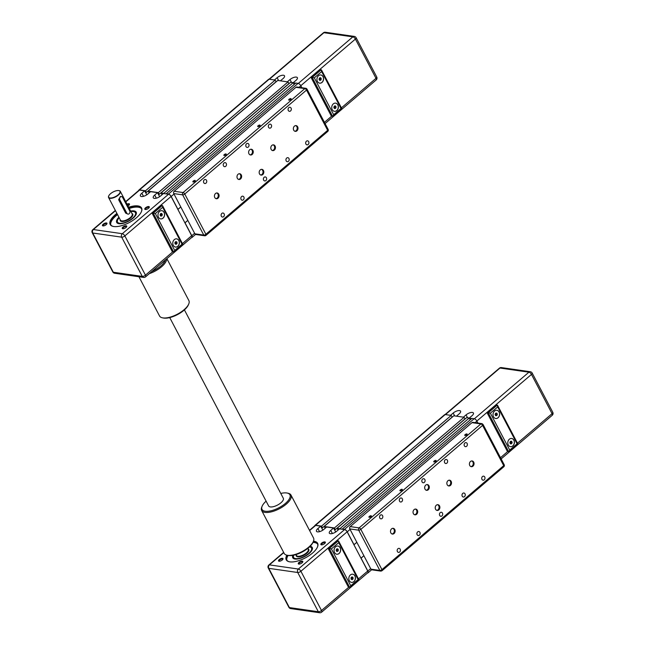 <?xml version="1.0" encoding="UTF-8"?>
<svg xmlns="http://www.w3.org/2000/svg" width="645" height="645" viewBox="0 0 645 645"><rect width="100%" height="100%" fill="white"/><g stroke="black" fill="none" stroke-linecap="round" stroke-linejoin="round"><path stroke-width="0.97" d="M301.868 87.728L300.852 85.785A2.693 1.201 -130.5 0 0 298.095 83.374L295.845 83.052L166.192 193.75L168.442 194.072A2.693 1.201 -130.5 0 1 171.191 196.483L177.972 209.391L180.794 206.989L177.851 209.375L184.889 222.791L187.832 220.397L185.018 222.807L191.791 235.715L194.613 233.313M115.471 210.673L93.364 229.547A2.483 1.983 98.2 0 0 92.727 233.006L121.671 237.158L142.271 276.391A2.483 1.983 -81.8 0 0 143.609 277.414A2.483 2.483 0 0 0 145.577 276.842L191.799 237.376A2.483 1.113 49.5 0 0 191.67 235.699L171.07 196.467A2.483 1.113 49.5 0 0 168.53 194.242L163.459 193.508L160.645 195.919A4.975 2.016 152.3 0 1 153.268 197.797A4.975 2.016 152.3 0 1 154.703 195.064L157.525 192.653L150.599 191.662L147.778 194.064A4.975 2.016 152.3 0 1 140.408 195.951A4.975 2.016 152.3 0 1 141.844 193.218L144.657 190.807L146.77 194.822L145.456 192.315L146.391 192.452L276.052 81.754L275.165 80.077L269.159 79.214A2.693 1.201 -130.5 0 0 268.554 79.351L138.901 190.041A2.693 1.201 -130.5 0 0 138.683 190.501M157.525 192.653L159.629 196.669L158.315 194.169L159.259 194.298L288.912 83.6L288.033 81.931L277.737 80.448L148.084 191.146L149.197 192.855M294.144 84.503L293.177 82.665L290.605 82.294L160.952 192.992L162.064 194.701M191.444 237.674A2.693 1.201 -130.5 0 0 191.936 237.529A2.693 1.201 -130.5 0 0 191.791 235.715M163.612 193.532L293.177 82.665M163.524 193.363L160.952 192.992M159.259 194.298L158.372 192.621L288.033 81.931M158.372 192.621L148.084 191.146M146.391 192.452L145.512 190.775L275.165 80.077M145.512 190.775L139.505 189.912A2.693 1.201 -130.5 0 0 138.901 190.041M308.165 144.488A2.04 1.629 -81.8 0 1 307.012 144.859A2.04 1.629 -81.8 0 1 305.69 143.351A2.04 1.629 -81.8 0 1 306.431 141.191A2.04 1.629 -81.8 0 1 307.584 140.828A2.04 1.629 -81.8 0 1 308.899 142.327A2.04 1.629 -81.8 0 1 308.165 144.488M288.436 161.339A2.04 1.629 -81.8 0 1 287.275 161.702A2.04 1.629 -81.8 0 1 285.961 160.194A2.04 1.629 -81.8 0 1 286.703 158.041A2.04 1.629 -81.8 0 1 287.855 157.67A2.04 1.629 -81.8 0 1 289.17 159.178A2.04 1.629 -81.8 0 1 288.436 161.339M290.556 110.956A2.04 1.629 -81.8 0 1 289.403 111.327A2.04 1.629 -81.8 0 1 288.089 109.819A2.04 1.629 -81.8 0 1 288.823 107.659A2.04 1.629 -81.8 0 1 289.984 107.288A2.04 1.629 -81.8 0 1 291.298 108.795A2.04 1.629 -81.8 0 1 290.556 110.956M270.827 127.799A2.04 1.629 -81.8 0 1 269.675 128.17A2.04 1.629 -81.8 0 1 268.36 126.662A2.04 1.629 -81.8 0 1 269.094 124.501A2.04 1.629 -81.8 0 1 270.255 124.138A2.04 1.629 -81.8 0 1 271.569 125.646A2.04 1.629 -81.8 0 1 270.827 127.799M243.334 199.837A2.04 1.629 -81.8 0 1 242.181 200.208A2.04 1.629 -81.8 0 1 240.867 198.7A2.04 1.629 -81.8 0 1 241.601 196.54A2.04 1.629 -81.8 0 1 242.762 196.177A2.04 1.629 -81.8 0 1 244.076 197.676A2.04 1.629 -81.8 0 1 243.334 199.837M223.605 216.688A2.04 1.629 -81.8 0 1 222.452 217.051A2.04 1.629 -81.8 0 1 221.138 215.543A2.04 1.629 -81.8 0 1 221.872 213.382A2.04 1.629 -81.8 0 1 223.033 213.019A2.04 1.629 -81.8 0 1 224.347 214.527A2.04 1.629 -81.8 0 1 223.605 216.688M225.734 166.305A2.04 1.629 -81.8 0 1 224.573 166.676A2.04 1.629 -81.8 0 1 223.259 165.168A2.04 1.629 -81.8 0 1 224 163.008A2.04 1.629 -81.8 0 1 225.153 162.637A2.04 1.629 -81.8 0 1 226.468 164.144A2.04 1.629 -81.8 0 1 225.734 166.305M205.997 183.148A2.04 1.629 -81.8 0 1 204.844 183.519A2.04 1.629 -81.8 0 1 203.53 182.011A2.04 1.629 -81.8 0 1 204.272 179.85A2.04 1.629 -81.8 0 1 205.424 179.487A2.04 1.629 -81.8 0 1 206.739 180.987A2.04 1.629 -81.8 0 1 205.997 183.148M271.892 145.383A2.903 2.314 -81.8 0 1 273.536 144.859A2.903 2.314 -81.8 0 1 275.415 147.004A2.903 2.314 -81.8 0 1 274.359 150.083A2.903 2.314 -81.8 0 1 272.714 150.599A2.903 2.314 -81.8 0 1 270.844 148.463A2.903 2.314 -81.8 0 1 271.892 145.383M272.327 150.503A2.903 2.314 98.2 0 0 273.569 149.963A2.903 2.314 98.2 0 0 274.649 147.141A2.903 2.314 98.2 0 0 273.141 144.851M294.442 126.13A2.903 2.314 -81.8 0 1 296.087 125.614A2.903 2.314 -81.8 0 1 297.958 127.75A2.903 2.314 -81.8 0 1 296.91 130.83A2.903 2.314 -81.8 0 1 295.265 131.354A2.903 2.314 -81.8 0 1 293.394 129.21A2.903 2.314 -81.8 0 1 294.442 126.13M294.878 131.249A2.903 2.314 98.2 0 0 296.119 130.717A2.903 2.314 98.2 0 0 297.2 127.887A2.903 2.314 98.2 0 0 295.684 125.598M249.704 149.761A2.903 2.314 -81.8 0 1 251.348 149.237A2.903 2.314 -81.8 0 1 253.219 151.381A2.903 2.314 -81.8 0 1 252.163 154.461A2.903 2.314 -81.8 0 1 250.518 154.977A2.903 2.314 -81.8 0 1 248.647 152.841A2.903 2.314 -81.8 0 1 249.704 149.761M250.131 154.881A2.903 2.314 98.2 0 0 251.373 154.349A2.903 2.314 98.2 0 0 252.453 151.519A2.903 2.314 98.2 0 0 250.945 149.229M215.527 193.516A2.903 2.314 -81.8 0 1 217.172 192.992A2.903 2.314 -81.8 0 1 219.042 195.137A2.903 2.314 -81.8 0 1 217.986 198.209A2.903 2.314 -81.8 0 1 216.341 198.733A2.903 2.314 -81.8 0 1 214.471 196.588A2.903 2.314 -81.8 0 1 215.527 193.516M215.954 198.636A2.903 2.314 98.2 0 0 217.196 198.096A2.903 2.314 98.2 0 0 218.276 195.266A2.903 2.314 98.2 0 0 216.768 192.976M238.069 174.263A2.903 2.314 -81.8 0 1 239.714 173.739A2.903 2.314 -81.8 0 1 241.593 175.883A2.903 2.314 -81.8 0 1 240.537 178.955A2.903 2.314 -81.8 0 1 238.892 179.479A2.903 2.314 -81.8 0 1 237.021 177.335A2.903 2.314 -81.8 0 1 238.069 174.263M238.505 179.383A2.903 2.314 98.2 0 0 239.747 178.842A2.903 2.314 98.2 0 0 240.827 176.012A2.903 2.314 98.2 0 0 239.311 173.723M260.266 169.885A2.903 2.314 -81.8 0 1 261.91 169.361A2.903 2.314 -81.8 0 1 263.781 171.506A2.903 2.314 -81.8 0 1 262.733 174.577A2.903 2.314 -81.8 0 1 261.088 175.101A2.903 2.314 -81.8 0 1 259.209 172.957A2.903 2.314 -81.8 0 1 260.266 169.885M260.693 175.005A2.903 2.314 98.2 0 0 261.943 174.464A2.903 2.314 98.2 0 0 263.023 171.635A2.903 2.314 98.2 0 0 261.507 169.345M290.806 98.596A1.346 0.54 152.3 0 1 291.089 98.75A1.346 0.54 152.3 0 1 290.444 99.685A1.346 0.54 152.3 0 1 288.984 100.152A1.346 0.54 152.3 0 1 288.71 99.999A1.346 0.54 152.3 0 1 289.347 99.064A1.346 0.54 152.3 0 1 290.806 98.596M259.806 125.066A1.346 0.54 152.3 0 1 260.08 125.219A1.346 0.54 152.3 0 1 259.435 126.154A1.346 0.54 152.3 0 1 257.976 126.622A1.346 0.54 152.3 0 1 257.702 126.468A1.346 0.54 152.3 0 1 258.347 125.533A1.346 0.54 152.3 0 1 259.806 125.066M225.984 153.945A1.346 0.54 152.3 0 1 226.258 154.099A1.346 0.54 152.3 0 1 225.613 155.034A1.346 0.54 152.3 0 1 224.154 155.501A1.346 0.54 152.3 0 1 223.88 155.348A1.346 0.54 152.3 0 1 224.525 154.413A1.346 0.54 152.3 0 1 225.984 153.945M194.975 180.415A1.346 0.54 152.3 0 1 195.25 180.568A1.346 0.54 152.3 0 1 194.613 181.503A1.346 0.54 152.3 0 1 193.153 181.971A1.346 0.54 152.3 0 1 192.871 181.817A1.346 0.54 152.3 0 1 193.516 180.882A1.346 0.54 152.3 0 1 194.975 180.415M248.277 147.052A2.04 1.629 -81.8 0 1 247.124 147.423A2.04 1.629 -81.8 0 1 245.81 145.915A2.04 1.629 -81.8 0 1 246.551 143.754A2.04 1.629 -81.8 0 1 247.704 143.392A2.04 1.629 -81.8 0 1 249.018 144.891A2.04 1.629 -81.8 0 1 248.277 147.052M265.885 180.584A2.04 1.629 -81.8 0 1 264.732 180.955A2.04 1.629 -81.8 0 1 263.418 179.447A2.04 1.629 -81.8 0 1 264.152 177.286A2.04 1.629 -81.8 0 1 265.305 176.923A2.04 1.629 -81.8 0 1 266.627 178.431A2.04 1.629 -81.8 0 1 265.885 180.584M194.879 233.812L173.747 193.573L182.656 194.855A1.661 1.322 -81.8 0 1 183.075 192.549A1.661 0.742 49.5 0 1 184.768 194.032A1.661 0.669 152.3 0 1 182.656 194.855L203.78 235.094A1.661 0.669 -27.7 0 0 205.9 234.272A1.661 0.742 49.5 0 1 205.981 235.393A1.661 1.661 0 0 1 204.675 235.772A1.661 1.322 -81.8 0 1 203.78 235.094L194.879 233.812A1.661 1.322 98.2 0 0 195.766 234.49L204.675 235.772A1.661 1.322 -81.8 0 0 205.61 235.473M174.174 191.267L295.934 87.309L304.843 88.591A1.661 1.322 -81.8 0 1 305.778 88.292A1.661 1.661 0 0 1 307.012 89.155A1.661 0.669 152.3 0 1 306.536 90.074A1.661 0.742 -130.5 0 0 304.843 88.591L183.075 192.549L174.174 191.267A1.661 1.322 98.2 0 0 173.747 193.573M305.778 88.292L296.877 87.011A1.661 1.322 98.2 0 0 295.934 87.309M318.509 75.715A4.144 3.306 -81.8 0 1 320.855 74.973A4.144 3.306 -81.8 0 1 323.532 78.029A4.144 3.306 -81.8 0 1 322.024 82.423A4.144 3.306 -81.8 0 1 319.678 83.173A4.144 3.306 -81.8 0 1 317.001 80.109A4.144 3.306 -81.8 0 1 318.509 75.715M319.63 83.165A4.144 3.306 98.2 0 0 321.928 82.407A4.144 3.306 98.2 0 0 323.435 78.045A4.144 3.306 98.2 0 0 320.807 74.965M333.296 103.885A4.144 3.306 -81.8 0 1 335.642 103.136A4.144 3.306 -81.8 0 1 338.319 106.199A4.144 3.306 -81.8 0 1 336.819 110.593A4.144 3.306 -81.8 0 1 334.465 111.343A4.144 3.306 -81.8 0 1 331.788 108.279A4.144 3.306 -81.8 0 1 333.296 103.885M334.416 111.335A4.144 3.306 98.2 0 0 336.714 110.577A4.144 3.306 98.2 0 0 338.222 106.215A4.144 3.306 98.2 0 0 335.594 103.127M287.331 81.826L290 79.553A4.975 2.016 152.3 0 1 297.369 77.666A4.975 2.016 152.3 0 1 295.934 80.407L293.209 82.729M274.472 79.98L277.132 77.706A4.975 2.016 152.3 0 1 284.501 75.82A4.975 2.016 152.3 0 1 283.074 78.561L280.406 80.835M295.692 83.181L293.265 82.834M336.11 107.086L335.569 108.384L334.416 108.529L333.804 107.368L334.344 106.062L335.497 105.925L336.11 107.086L334.973 106.917L334.505 106.046M334.263 108.239L334.973 106.917M335.569 108.384L334.433 108.223M319.477 80.077L320.178 78.755L319.718 77.876M320.775 80.214L319.63 80.359L319.017 79.198L319.557 77.892L320.71 77.755L321.315 78.916L320.775 80.214L319.638 80.053M321.315 78.916L320.178 78.755M333.683 114.729L314.317 77.835L321.645 71.579L341.012 108.473L333.683 114.729L332.989 116.205L331.385 116.173L310.963 77.271L319.985 69.571L321.218 69.749L312.196 77.448L332.618 116.35M341.012 108.473L341.826 108.666L332.989 116.205M314.317 77.835L310.963 77.271M321.645 71.579L321.218 69.749M113.472 226.468A17.399 7.047 152.3 0 1 110.609 224.581A17.399 7.047 152.3 0 1 117.116 213.801M128.855 207.642A17.399 7.047 152.3 0 1 137.853 206.384A17.399 7.047 152.3 0 1 141.424 208.408A17.399 7.047 152.3 0 1 141.352 211.834M141.602 208.827A17.399 7.047 -27.7 0 0 138.28 207.19A17.399 7.047 -27.7 0 0 129.274 208.448M117.543 214.608A17.399 7.047 -27.7 0 0 110.851 224.968M116.906 213.406A17.729 7.184 -27.7 0 0 113.278 226.435A17.729 7.184 -27.7 0 0 113.81 226.524A17.729 7.184 -27.7 0 0 129.621 222.372A17.729 7.184 -27.7 0 0 141.424 211.657A17.729 7.184 -27.7 0 0 137.941 205.924A17.729 7.184 -27.7 0 0 128.645 207.247M130.814 211.375A10.771 4.362 152.3 0 1 133.87 211.238A10.771 4.362 152.3 0 1 136.079 212.495A10.771 4.362 152.3 0 1 136.047 214.592M118.914 217.22A11.021 4.467 -27.7 0 0 118.616 223.638A11.021 4.467 -27.7 0 0 118.938 223.702A11.021 4.467 -27.7 0 0 128.766 221.114A11.021 4.467 -27.7 0 0 136.103 214.454A11.021 4.467 -27.7 0 0 133.934 210.899A11.021 4.467 -27.7 0 0 130.645 211.06M159.541 211.439A4.144 3.306 -81.8 0 1 161.887 210.697A4.144 3.306 -81.8 0 1 164.564 213.753A4.144 3.306 -81.8 0 1 163.056 218.147A4.144 3.306 -81.8 0 1 160.71 218.897A4.144 3.306 -81.8 0 1 158.033 215.833A4.144 3.306 -81.8 0 1 159.541 211.439M161.839 210.689A4.144 3.306 -81.8 0 1 164.467 213.769A4.144 3.306 -81.8 0 1 162.959 218.131A4.144 3.306 -81.8 0 1 161.331 218.889A4.144 3.306 -81.8 0 1 160.661 218.889M177.851 246.317A4.144 3.306 -81.8 0 1 175.496 247.067A4.144 3.306 -81.8 0 1 172.828 244.004A4.144 3.306 -81.8 0 1 174.327 239.609A4.144 3.306 -81.8 0 1 176.674 238.86A4.144 3.306 -81.8 0 1 179.35 241.923A4.144 3.306 -81.8 0 1 177.851 246.317M176.625 238.852A4.144 3.306 -81.8 0 1 179.254 241.939A4.144 3.306 -81.8 0 1 177.746 246.301A4.144 3.306 -81.8 0 1 175.448 247.059M118.753 223.67A10.771 4.362 152.3 0 1 117.003 222.509A10.771 4.362 152.3 0 1 119.075 217.534M117.567 220.13A10.36 4.192 -27.7 0 0 117.511 220.267A10.36 4.192 -27.7 0 0 117.43 222.412A10.36 4.192 -27.7 0 0 118.14 223.146A10.36 4.192 -27.7 0 0 122.284 223.525M133.926 217.413A10.36 4.192 -27.7 0 0 135.764 212.786A10.36 4.192 -27.7 0 0 135.055 212.052A10.36 4.192 -27.7 0 0 133.95 211.633A10.36 4.192 -27.7 0 0 133.805 211.608M130.919 211.576A10.11 4.096 152.3 0 1 133.668 211.576A10.11 4.096 152.3 0 1 134.749 211.979A10.11 4.096 152.3 0 1 130.435 219.824A10.11 4.096 152.3 0 1 118.237 222.815A10.11 4.096 152.3 0 1 117.624 220.001A10.11 4.096 152.3 0 1 119.188 217.744M108.699 196.032A6.627 2.685 -27.7 0 0 108.634 196.169A6.627 2.685 -27.7 0 0 108.578 197.539A6.627 2.685 -27.7 0 0 109.94 198.313A6.627 2.685 -27.7 0 0 117.14 195.983A6.627 2.685 -27.7 0 0 120.317 191.38A6.627 2.685 -27.7 0 0 119.156 190.646A6.627 2.685 -27.7 0 0 119.011 190.622M110.005 197.967A6.377 2.588 152.3 0 1 108.747 195.903A6.377 2.588 152.3 0 1 112.996 192.049A6.377 2.588 152.3 0 1 118.68 190.557A6.377 2.588 152.3 0 1 118.874 190.589A6.377 2.588 152.3 0 1 118.043 194.903A6.377 2.588 152.3 0 1 110.005 197.967M145.585 209.504A2.04 0.822 152.3 0 1 145.448 209.367A2.04 0.822 152.3 0 1 146.431 207.956A2.04 0.822 152.3 0 1 148.64 207.239A2.04 0.822 152.3 0 1 149.06 207.472A2.04 0.822 152.3 0 1 149.1 207.658M148.769 206.545A2.532 1.024 -27.7 0 0 145.577 207.763A2.532 1.024 -27.7 0 0 145.246 209.48A2.532 1.024 -27.7 0 0 145.319 209.488A2.532 1.024 -27.7 0 0 147.576 208.899A2.532 1.024 -27.7 0 0 149.269 207.368A2.532 1.024 -27.7 0 0 148.769 206.545M123.034 228.757A2.04 0.822 152.3 0 1 122.905 228.62A2.04 0.822 152.3 0 1 123.88 227.209A2.04 0.822 152.3 0 1 126.089 226.492A2.04 0.822 152.3 0 1 126.509 226.726A2.04 0.822 152.3 0 1 126.549 226.911M126.218 225.798A2.532 1.024 -27.7 0 0 123.026 227.016A2.532 1.024 -27.7 0 0 122.695 228.733A2.532 1.024 -27.7 0 0 122.768 228.741A2.532 1.024 -27.7 0 0 125.033 228.153A2.532 1.024 -27.7 0 0 126.718 226.621A2.532 1.024 -27.7 0 0 126.218 225.798M103.24 225.919A2.04 0.822 152.3 0 1 103.111 225.774A2.04 0.822 152.3 0 1 104.087 224.363A2.04 0.822 152.3 0 1 106.304 223.646A2.04 0.822 152.3 0 1 106.723 223.888A2.04 0.822 152.3 0 1 106.764 224.073M106.433 222.952A2.532 1.024 -27.7 0 0 103.24 224.17A2.532 1.024 -27.7 0 0 102.91 225.887A2.532 1.024 -27.7 0 0 102.982 225.903A2.532 1.024 -27.7 0 0 105.24 225.307A2.532 1.024 -27.7 0 0 106.933 223.775A2.532 1.024 -27.7 0 0 106.433 222.952M127.323 204.731A2.04 0.822 152.3 0 1 128.855 204.392A2.04 0.822 152.3 0 1 129.266 204.634A2.04 0.822 152.3 0 1 129.306 204.82M127.968 205.957A2.532 1.024 -27.7 0 0 129.476 204.521A2.532 1.024 -27.7 0 0 128.976 203.707A2.532 1.024 -27.7 0 0 127.017 204.151M127.976 214.124L125.67 213.108L118.632 199.692L120.446 196.451L121.518 196.612A2.072 1.653 -81.8 0 1 122.639 197.459L129.677 210.867A2.072 1.653 -81.8 0 1 129.645 213.116A2.072 1.653 -81.8 0 1 127.976 214.124A2.072 1.653 -81.8 0 1 126.863 213.277L119.817 199.861A2.072 1.653 -81.8 0 1 119.849 197.612A2.072 1.653 -81.8 0 1 121.518 196.612M125.686 201.603L139.03 190.202A2.483 1.113 49.5 0 1 139.594 190.082L144.657 190.807M174.948 242.415L175.9 241.536L176.94 242.069L177.028 243.479L176.077 244.366L175.037 243.834L174.948 242.415M175.23 243.931L175.892 243.318L175.609 241.802M177.028 243.479L175.892 243.318M176.94 242.069L175.803 241.899M182.043 244.197L182.858 244.391L162.572 205.747L162.677 207.303L182.043 244.197L174.714 250.453L155.348 213.56L151.994 212.995L161.016 205.295L162.572 205.747M151.994 212.995L172.417 251.897L174.021 251.929L174.714 250.453M160.049 214.93L160.581 213.624L161.734 213.471L162.347 214.632L161.814 215.938L160.661 216.083L160.049 214.93M160.508 215.793L161.21 214.471L160.75 213.6M162.347 214.632L161.21 214.471M161.814 215.938L160.678 215.777M477.929 423.064L476.905 421.121A2.693 1.201 -130.5 0 0 474.156 418.71L471.906 418.387L342.245 529.085L344.503 529.408A2.693 1.201 -130.5 0 1 347.252 531.819L354.032 544.727L356.846 542.324L353.903 544.711L360.95 558.127L363.893 555.74L361.071 558.143L367.852 571.051L370.665 568.648M283.776 552.628L269.425 564.883A2.483 1.983 98.2 0 0 268.788 568.342L297.732 572.502L318.324 611.734A2.483 1.983 -81.8 0 0 319.662 612.75A2.483 2.483 0 0 0 321.629 612.178L367.86 572.712A2.483 1.113 49.5 0 0 367.731 571.035L347.131 531.803A2.483 1.113 49.5 0 0 344.591 529.577L339.52 528.852L336.698 531.254A4.975 2.016 152.3 0 1 329.329 533.141A4.975 2.016 152.3 0 1 330.764 530.4L333.578 527.997L326.652 526.997L323.838 529.408A4.975 2.016 152.3 0 1 316.469 531.295A4.975 2.016 152.3 0 1 317.896 528.553L320.718 526.151L322.822 530.166L321.508 527.658L322.452 527.795L452.105 417.097L451.226 415.42L445.211 414.558A2.693 1.201 -130.5 0 0 444.607 414.687L314.954 525.385A2.693 1.201 -130.5 0 0 314.736 525.844M333.578 527.997L335.69 532.012L334.376 529.505L335.311 529.642L464.964 418.944L464.086 417.267L453.798 415.791L324.145 526.481L325.257 528.199M470.197 419.847L469.229 418.008L466.657 417.637L337.004 528.336L338.117 530.045M367.505 573.018A2.693 1.201 -130.5 0 0 367.989 572.873A2.693 1.201 -130.5 0 0 367.852 571.051M339.665 528.868L469.229 418.008M339.576 528.698L337.004 528.336M335.311 529.642L334.433 527.965L464.086 417.267M334.433 527.965L324.145 526.481M322.452 527.795L321.573 526.118L451.226 415.42M321.573 526.118L315.558 525.256A2.693 1.201 -130.5 0 0 314.954 525.385M484.218 479.832A2.04 1.629 -81.8 0 1 483.065 480.194A2.04 1.629 -81.8 0 1 481.75 478.687A2.04 1.629 -81.8 0 1 482.492 476.534A2.04 1.629 -81.8 0 1 483.645 476.163A2.04 1.629 -81.8 0 1 484.959 477.671A2.04 1.629 -81.8 0 1 484.218 479.832M464.489 496.674A2.04 1.629 -81.8 0 1 463.336 497.045A2.04 1.629 -81.8 0 1 462.022 495.537A2.04 1.629 -81.8 0 1 462.755 493.377A2.04 1.629 -81.8 0 1 463.916 493.006A2.04 1.629 -81.8 0 1 465.23 494.513A2.04 1.629 -81.8 0 1 464.489 496.674M466.617 446.292A2.04 1.629 -81.8 0 1 465.456 446.663A2.04 1.629 -81.8 0 1 464.142 445.155A2.04 1.629 -81.8 0 1 464.884 442.994A2.04 1.629 -81.8 0 1 466.037 442.631A2.04 1.629 -81.8 0 1 467.351 444.139A2.04 1.629 -81.8 0 1 466.617 446.292M446.888 463.142A2.04 1.629 -81.8 0 1 445.727 463.505A2.04 1.629 -81.8 0 1 444.413 462.005A2.04 1.629 -81.8 0 1 445.155 459.845A2.04 1.629 -81.8 0 1 446.308 459.474A2.04 1.629 -81.8 0 1 447.622 460.981A2.04 1.629 -81.8 0 1 446.888 463.142M419.395 535.181A2.04 1.629 -81.8 0 1 418.234 535.543A2.04 1.629 -81.8 0 1 416.92 534.036A2.04 1.629 -81.8 0 1 417.662 531.883A2.04 1.629 -81.8 0 1 418.815 531.512A2.04 1.629 -81.8 0 1 420.129 533.02A2.04 1.629 -81.8 0 1 419.395 535.181M399.666 552.023A2.04 1.629 -81.8 0 1 398.505 552.394A2.04 1.629 -81.8 0 1 397.191 550.886A2.04 1.629 -81.8 0 1 397.933 548.726A2.04 1.629 -81.8 0 1 399.086 548.355A2.04 1.629 -81.8 0 1 400.4 549.863A2.04 1.629 -81.8 0 1 399.666 552.023M401.787 501.641A2.04 1.629 -81.8 0 1 400.634 502.012A2.04 1.629 -81.8 0 1 399.32 500.504A2.04 1.629 -81.8 0 1 400.053 498.343A2.04 1.629 -81.8 0 1 401.214 497.98A2.04 1.629 -81.8 0 1 402.528 499.488A2.04 1.629 -81.8 0 1 401.787 501.641M382.058 518.491A2.04 1.629 -81.8 0 1 380.905 518.854A2.04 1.629 -81.8 0 1 379.591 517.346A2.04 1.629 -81.8 0 1 380.324 515.194A2.04 1.629 -81.8 0 1 381.477 514.823A2.04 1.629 -81.8 0 1 382.799 516.331A2.04 1.629 -81.8 0 1 382.058 518.491M447.953 480.727A2.903 2.314 -81.8 0 1 449.597 480.203A2.903 2.314 -81.8 0 1 451.468 482.347A2.903 2.314 -81.8 0 1 450.42 485.419A2.903 2.314 -81.8 0 1 448.775 485.943A2.903 2.314 -81.8 0 1 446.896 483.798A2.903 2.314 -81.8 0 1 447.953 480.727M448.38 485.838A2.903 2.314 98.2 0 0 449.621 485.306A2.903 2.314 98.2 0 0 450.71 482.476A2.903 2.314 98.2 0 0 449.194 480.186M470.503 461.473A2.903 2.314 -81.8 0 1 472.148 460.949A2.903 2.314 -81.8 0 1 474.019 463.094A2.903 2.314 -81.8 0 1 472.962 466.166A2.903 2.314 -81.8 0 1 471.318 466.69A2.903 2.314 -81.8 0 1 469.447 464.545A2.903 2.314 -81.8 0 1 470.503 461.473M470.931 466.593A2.903 2.314 98.2 0 0 472.172 466.053A2.903 2.314 98.2 0 0 473.253 463.223A2.903 2.314 98.2 0 0 471.745 460.933M425.756 485.104A2.903 2.314 -81.8 0 1 427.401 484.58A2.903 2.314 -81.8 0 1 429.272 486.725A2.903 2.314 -81.8 0 1 428.224 489.797A2.903 2.314 -81.8 0 1 426.579 490.321A2.903 2.314 -81.8 0 1 424.708 488.176A2.903 2.314 -81.8 0 1 425.756 485.104M426.192 490.224A2.903 2.314 98.2 0 0 427.433 489.684A2.903 2.314 98.2 0 0 428.514 486.854A2.903 2.314 98.2 0 0 426.998 484.564M391.579 528.852A2.903 2.314 -81.8 0 1 393.224 528.328A2.903 2.314 -81.8 0 1 395.095 530.472A2.903 2.314 -81.8 0 1 394.047 533.544A2.903 2.314 -81.8 0 1 392.402 534.068A2.903 2.314 -81.8 0 1 390.531 531.923A2.903 2.314 -81.8 0 1 391.579 528.852M392.015 533.971A2.903 2.314 98.2 0 0 393.257 533.431A2.903 2.314 98.2 0 0 394.337 530.609A2.903 2.314 98.2 0 0 392.821 528.319M414.13 509.598A2.903 2.314 -81.8 0 1 415.775 509.082A2.903 2.314 -81.8 0 1 417.646 511.219A2.903 2.314 -81.8 0 1 416.597 514.299A2.903 2.314 -81.8 0 1 414.953 514.823A2.903 2.314 -81.8 0 1 413.074 512.678A2.903 2.314 -81.8 0 1 414.13 509.598M414.558 514.718A2.903 2.314 98.2 0 0 415.799 514.186A2.903 2.314 98.2 0 0 416.888 511.356A2.903 2.314 98.2 0 0 415.372 509.066M436.318 505.22A2.903 2.314 -81.8 0 1 437.963 504.696A2.903 2.314 -81.8 0 1 439.842 506.841A2.903 2.314 -81.8 0 1 438.785 509.921A2.903 2.314 -81.8 0 1 437.141 510.437A2.903 2.314 -81.8 0 1 435.27 508.3A2.903 2.314 -81.8 0 1 436.318 505.22M436.754 510.34A2.903 2.314 98.2 0 0 437.995 509.808A2.903 2.314 98.2 0 0 439.076 506.978A2.903 2.314 98.2 0 0 437.568 504.688M466.867 433.932A1.346 0.54 152.3 0 1 467.141 434.085A1.346 0.54 152.3 0 1 466.496 435.02A1.346 0.54 152.3 0 1 465.037 435.496A1.346 0.54 152.3 0 1 464.763 435.335A1.346 0.54 152.3 0 1 465.408 434.407A1.346 0.54 152.3 0 1 466.867 433.932M435.859 460.401A1.346 0.54 152.3 0 1 436.141 460.562A1.346 0.54 152.3 0 1 435.496 461.489A1.346 0.54 152.3 0 1 434.037 461.965A1.346 0.54 152.3 0 1 433.762 461.804A1.346 0.54 152.3 0 1 434.399 460.877A1.346 0.54 152.3 0 1 435.859 460.401M402.037 489.281A1.346 0.54 152.3 0 1 402.311 489.434A1.346 0.54 152.3 0 1 401.674 490.369A1.346 0.54 152.3 0 1 400.214 490.845A1.346 0.54 152.3 0 1 399.94 490.684A1.346 0.54 152.3 0 1 400.577 489.749A1.346 0.54 152.3 0 1 402.037 489.281M371.036 515.75A1.346 0.54 152.3 0 1 371.31 515.911A1.346 0.54 152.3 0 1 370.665 516.838A1.346 0.54 152.3 0 1 369.206 517.314A1.346 0.54 152.3 0 1 368.932 517.153A1.346 0.54 152.3 0 1 369.577 516.226A1.346 0.54 152.3 0 1 371.036 515.75M424.337 482.396A2.04 1.629 -81.8 0 1 423.185 482.758A2.04 1.629 -81.8 0 1 421.862 481.251A2.04 1.629 -81.8 0 1 422.604 479.098A2.04 1.629 -81.8 0 1 423.757 478.727A2.04 1.629 -81.8 0 1 425.071 480.235A2.04 1.629 -81.8 0 1 424.337 482.396M441.938 515.927A2.04 1.629 -81.8 0 1 440.785 516.29A2.04 1.629 -81.8 0 1 439.471 514.791A2.04 1.629 -81.8 0 1 440.213 512.63A2.04 1.629 -81.8 0 1 441.365 512.259A2.04 1.629 -81.8 0 1 442.68 513.767A2.04 1.629 -81.8 0 1 441.938 515.927M370.931 569.148L349.808 528.908L358.709 530.19A1.661 1.322 -81.8 0 1 359.136 527.884A1.661 0.742 49.5 0 1 360.829 529.368A1.661 0.669 152.3 0 1 358.709 530.19L379.841 570.43A1.661 0.669 -27.7 0 0 381.953 569.608A1.661 0.742 49.5 0 1 382.042 570.728A1.661 0.742 49.5 0 1 381.671 570.809A1.661 1.322 -81.8 0 1 379.841 570.43L370.931 569.148A1.661 1.322 98.2 0 0 371.826 569.825L380.727 571.107M350.227 526.61L471.995 422.644L480.896 423.926A1.661 1.322 -81.8 0 1 482.726 424.305A1.661 0.669 152.3 0 1 483.073 424.499A1.661 0.669 152.3 0 1 482.589 425.41A1.661 0.742 -130.5 0 0 480.896 423.926L359.136 527.884L350.227 526.61A1.661 1.322 98.2 0 0 349.808 528.908M481.839 423.628L472.93 422.346A1.661 1.322 98.2 0 0 471.995 422.644M494.562 411.058A4.144 3.306 -81.8 0 1 496.916 410.309A4.144 3.306 -81.8 0 1 499.585 413.372A4.144 3.306 -81.8 0 1 498.085 417.758A4.144 3.306 -81.8 0 1 495.731 418.508A4.144 3.306 -81.8 0 1 493.062 415.445A4.144 3.306 -81.8 0 1 494.562 411.058M495.683 418.5A4.144 3.306 98.2 0 0 497.988 417.75A4.144 3.306 98.2 0 0 499.496 413.389A4.144 3.306 98.2 0 0 496.86 410.301M509.348 439.221A4.144 3.306 -81.8 0 1 511.703 438.479A4.144 3.306 -81.8 0 1 514.379 441.543A4.144 3.306 -81.8 0 1 512.872 445.929A4.144 3.306 -81.8 0 1 510.526 446.679A4.144 3.306 -81.8 0 1 507.849 443.615A4.144 3.306 -81.8 0 1 509.348 439.221M510.477 446.671A4.144 3.306 98.2 0 0 512.775 445.913A4.144 3.306 98.2 0 0 514.283 441.559A4.144 3.306 98.2 0 0 511.654 438.471M463.392 417.17L466.053 414.896A4.975 2.016 152.3 0 1 473.422 413.01A4.975 2.016 152.3 0 1 471.987 415.743L469.27 418.073M450.524 415.316L453.193 413.042A4.975 2.016 152.3 0 1 460.562 411.163A4.975 2.016 152.3 0 1 459.127 413.897L456.466 416.17M471.745 418.524L469.318 418.17M512.162 442.422L511.622 443.728L510.469 443.865L509.864 442.704L510.405 441.398L511.558 441.261L512.162 442.422L511.025 442.26L510.566 441.382M510.324 443.583L511.025 442.26M511.622 443.728L510.485 443.558M495.537 415.412L496.239 414.09L495.779 413.211M496.835 415.557L495.683 415.694L495.078 414.533L495.618 413.235L496.763 413.09L497.376 414.251L496.835 415.557L495.699 415.396M497.376 414.251L496.239 414.09M509.735 450.065L490.369 413.179L497.698 406.922L517.064 443.808L509.735 450.065L509.05 451.548L507.438 451.508L487.015 412.606L496.037 404.907L497.271 405.084L488.257 412.784L508.679 451.685M517.064 443.808L517.887 444.002L509.05 451.548M490.369 413.179L487.015 412.606M497.698 406.922L497.271 405.084M289.532 561.811A17.399 7.047 152.3 0 1 286.67 559.916A17.399 7.047 152.3 0 1 287.323 555.289M313.285 541.655A17.399 7.047 152.3 0 1 313.913 541.727A17.399 7.047 152.3 0 1 317.477 543.743A17.399 7.047 152.3 0 1 317.405 547.17M317.654 544.162A17.399 7.047 -27.7 0 0 314.333 542.526A17.399 7.047 -27.7 0 0 312.962 542.421M288.146 555.45A17.399 7.047 -27.7 0 0 286.912 560.303M286.848 555.184A17.729 7.184 -27.7 0 0 289.339 561.771A17.729 7.184 -27.7 0 0 289.871 561.86A17.729 7.184 -27.7 0 0 305.674 557.707A17.729 7.184 -27.7 0 0 317.485 546.992A17.729 7.184 -27.7 0 0 313.994 541.26A17.729 7.184 -27.7 0 0 313.478 541.203M309.858 546.573A10.771 4.362 152.3 0 1 309.931 546.581A10.771 4.362 152.3 0 1 312.14 547.831A10.771 4.362 152.3 0 1 312.099 549.927M292.894 555.329A11.021 4.467 -27.7 0 0 294.668 558.981A11.021 4.467 -27.7 0 0 294.999 559.038A11.021 4.467 -27.7 0 0 304.819 556.458A11.021 4.467 -27.7 0 0 312.164 549.798A11.021 4.467 -27.7 0 0 310.164 546.267M335.594 546.783A4.144 3.306 -81.8 0 1 337.948 546.033A4.144 3.306 -81.8 0 1 340.616 549.097A4.144 3.306 -81.8 0 1 339.117 553.483A4.144 3.306 -81.8 0 1 336.763 554.232A4.144 3.306 -81.8 0 1 334.094 551.169A4.144 3.306 -81.8 0 1 335.594 546.783M337.891 546.025A4.144 3.306 -81.8 0 1 340.528 549.113A4.144 3.306 -81.8 0 1 339.02 553.475A4.144 3.306 -81.8 0 1 337.391 554.224A4.144 3.306 -81.8 0 1 336.714 554.224M353.903 581.653A4.144 3.306 -81.8 0 1 351.557 582.403A4.144 3.306 -81.8 0 1 348.881 579.339A4.144 3.306 -81.8 0 1 350.38 574.945A4.144 3.306 -81.8 0 1 352.734 574.203A4.144 3.306 -81.8 0 1 355.411 577.267A4.144 3.306 -81.8 0 1 353.903 581.653M352.686 574.195A4.144 3.306 -81.8 0 1 355.314 577.283A4.144 3.306 -81.8 0 1 353.807 581.637A4.144 3.306 -81.8 0 1 351.509 582.395M294.813 559.005A10.771 4.362 152.3 0 1 293.064 557.844A10.771 4.362 152.3 0 1 293.322 555.256M293.628 555.474A10.36 4.192 -27.7 0 0 293.572 555.603A10.36 4.192 -27.7 0 0 293.483 557.756A10.36 4.192 -27.7 0 0 294.193 558.489A10.36 4.192 -27.7 0 0 298.337 558.868M309.987 552.749A10.36 4.192 -27.7 0 0 311.825 548.121A10.36 4.192 -27.7 0 0 311.116 547.387A10.36 4.192 -27.7 0 0 310.011 546.976A10.36 4.192 -27.7 0 0 309.866 546.952M309.536 546.879A10.11 4.096 152.3 0 1 309.729 546.92A10.11 4.096 152.3 0 1 310.801 547.323A10.11 4.096 152.3 0 1 306.488 555.168A10.11 4.096 152.3 0 1 294.289 558.151A10.11 4.096 152.3 0 1 293.685 555.345A10.11 4.096 152.3 0 1 293.765 555.16M321.637 544.848A2.04 0.822 152.3 0 1 321.508 544.711A2.04 0.822 152.3 0 1 322.484 543.292A2.04 0.822 152.3 0 1 324.701 542.574A2.04 0.822 152.3 0 1 325.112 542.816A2.04 0.822 152.3 0 1 325.153 543.001M324.822 541.889A2.532 1.024 -27.7 0 0 321.629 543.106A2.532 1.024 -27.7 0 0 321.299 544.815A2.532 1.024 -27.7 0 0 321.379 544.832A2.532 1.024 -27.7 0 0 323.637 544.235A2.532 1.024 -27.7 0 0 325.322 542.703A2.532 1.024 -27.7 0 0 324.822 541.889M299.087 564.101A2.04 0.822 152.3 0 1 298.958 563.956A2.04 0.822 152.3 0 1 299.933 562.545A2.04 0.822 152.3 0 1 302.15 561.827A2.04 0.822 152.3 0 1 302.57 562.069A2.04 0.822 152.3 0 1 302.61 562.255M302.279 561.142A2.532 1.024 -27.7 0 0 299.087 562.351A2.532 1.024 -27.7 0 0 298.748 564.069A2.532 1.024 -27.7 0 0 298.829 564.085A2.532 1.024 -27.7 0 0 301.086 563.488A2.532 1.024 -27.7 0 0 302.771 561.956A2.532 1.024 -27.7 0 0 302.279 561.142M279.301 561.255A2.04 0.822 152.3 0 1 279.172 561.118A2.04 0.822 152.3 0 1 280.148 559.699A2.04 0.822 152.3 0 1 282.357 558.989A2.04 0.822 152.3 0 1 282.776 559.223A2.04 0.822 152.3 0 1 282.816 559.409M282.486 558.296A2.532 1.024 -27.7 0 0 279.293 559.513A2.532 1.024 -27.7 0 0 278.963 561.223A2.532 1.024 -27.7 0 0 279.035 561.239A2.532 1.024 -27.7 0 0 281.301 560.642A2.532 1.024 -27.7 0 0 282.986 559.118A2.532 1.024 -27.7 0 0 282.486 558.296M309.495 530.319L315.091 525.538A2.483 1.113 49.5 0 1 315.647 525.417L320.718 526.151M351.009 577.759L351.952 576.872L352.992 577.404L353.081 578.823L352.138 579.702L351.098 579.17L351.009 577.759M351.291 579.266L351.944 578.654L351.662 577.146M353.081 578.823L351.944 578.654M352.992 577.404L351.856 577.243M358.096 579.533L358.918 579.726L338.625 541.082L338.73 542.647L358.096 579.533L350.767 585.789L331.401 548.903L328.047 548.331L337.069 540.631L338.625 541.082M328.047 548.331L348.469 587.232L350.082 587.273L350.767 585.789M336.11 550.266L336.642 548.96L337.795 548.814L338.407 549.967L337.875 551.273L336.722 551.427L336.11 550.266M336.569 551.136L337.271 549.806L336.811 548.943M338.407 549.967L337.271 549.806M337.875 551.273L336.73 551.112M149.285 273.673A16.568 6.716 -27.7 0 0 161.564 266.772A16.568 6.716 -27.7 0 0 166.66 258.839M165.37 259.943A15.746 6.377 152.3 0 1 160.718 266.03A15.746 6.377 152.3 0 1 151.817 271.513M166.87 258.661L188.872 300.57A16.568 6.716 152.3 0 1 188.735 304.005A16.568 6.716 152.3 0 1 184.099 309.697A16.568 6.716 152.3 0 1 162.435 317.816A16.568 6.716 152.3 0 1 159.533 315.977L138.933 276.737M162.435 317.816L163.37 318.009A15.746 6.377 -27.7 0 0 183.954 310.293A15.746 6.377 -27.7 0 0 188.364 304.892L188.735 304.005M290.984 495.07L313.526 537.995A16.568 6.716 152.3 0 1 313.389 541.421A16.568 6.716 152.3 0 1 308.745 547.113A16.568 6.716 152.3 0 1 287.081 555.232A16.568 6.716 152.3 0 1 284.179 553.394L261.644 510.477A16.568 6.716 -27.7 0 0 286.211 504.188A16.568 6.716 -27.7 0 0 290.984 495.07A16.568 6.716 -27.7 0 0 288.081 493.231L287.146 493.038A15.746 6.377 152.3 0 1 285.364 503.447A15.746 6.377 152.3 0 1 268.514 511.235A15.746 6.377 152.3 0 1 262.152 506.156A15.746 6.377 152.3 0 1 266.103 501.149M287.081 555.232L288.025 555.426A15.746 6.377 -27.7 0 0 308.6 547.718A15.746 6.377 -27.7 0 0 313.01 542.308L313.389 541.421M262.152 506.156L261.781 507.043A16.568 6.716 -27.7 0 0 261.644 510.477M280.777 493.449A15.746 6.377 152.3 0 1 287.146 493.038M184.414 309.898L283.3 498.246A8.288 3.354 152.3 0 1 280.656 503.027A8.288 3.354 152.3 0 1 272.843 506.785A8.288 3.354 152.3 0 1 268.626 505.954L169.74 317.598M171.191 196.483L174.013 194.072M299.046 87.325L300.852 85.785M168.442 194.072L298.095 83.374M139.505 189.912L269.159 79.214M327.749 131.427A1.661 0.742 -130.5 0 0 327.66 130.314A1.661 0.669 -27.7 0 0 328.136 129.403A1.661 1.661 0 0 1 327.749 131.427L205.981 235.393M205.9 234.272L184.768 194.032L306.536 90.074L327.66 130.314L205.9 234.272M290 79.553L291.508 82.423M277.132 77.706L278.64 80.577M298.321 83.423L352.863 36.854A2.483 1.983 -81.8 0 1 354.274 36.41L325.338 32.25A2.483 1.983 98.2 0 0 323.927 32.702L352.863 36.854A2.483 1.113 49.5 0 1 355.403 39.079L376.003 78.319A2.483 1.008 -27.7 0 0 376.72 76.948L356.121 37.708A2.483 1.008 152.3 0 1 355.403 39.079L300.804 85.696M269.4 79.254L323.927 32.702A2.483 1.113 49.5 0 0 323.371 32.822A2.483 2.483 0 0 1 325.338 32.25M341.407 107.86L376.003 78.319A2.483 1.113 49.5 0 1 376.132 79.996A2.483 2.483 0 0 0 376.72 76.948M324.435 122.348L331.627 116.205M120.317 191.38L132.185 213.979A6.627 2.685 152.3 0 1 129.008 218.582A6.627 2.685 152.3 0 1 121.808 220.912A6.627 2.685 152.3 0 1 120.446 220.147L108.578 197.539M120.172 219.622A7.047 2.854 -27.7 0 0 121.695 221.485A7.047 2.854 -27.7 0 0 130.282 218.341A7.047 2.854 -27.7 0 0 131.911 213.463M141.844 193.218L143.472 196.33M139.594 190.082L125.815 201.845M168.53 194.242L122.308 233.708L93.364 229.547A2.483 1.113 -130.5 0 0 92.807 229.668A2.483 2.483 0 0 0 92.219 232.716A2.483 1.008 152.3 0 0 92.727 233.006L113.327 272.238A2.483 1.983 98.2 0 0 114.665 273.254L143.609 277.414M154.703 195.064L156.34 198.176M125.67 213.108L126.863 213.277M118.632 199.692L119.817 199.861M162.25 205.473L153.228 213.172L173.65 252.074M155.348 213.56L162.677 207.303M145.577 276.842A2.483 1.113 -130.5 0 0 145.448 275.165A2.483 1.008 -27.7 0 1 142.271 276.391L113.327 272.238A2.483 1.008 -27.7 0 1 112.819 271.948A2.483 2.483 0 0 0 114.665 273.254M191.67 235.699L182.438 243.584M172.658 251.929L145.448 275.165L124.848 235.933A2.483 1.008 152.3 0 1 121.671 237.158A2.483 1.983 -81.8 0 1 122.308 233.708A2.483 1.113 -130.5 0 1 124.848 235.933L171.07 196.467M347.252 531.819L350.074 529.416M475.107 422.66L476.905 421.121M344.503 529.408L474.156 418.71M315.558 525.256L445.211 414.558M503.801 466.77A1.661 0.742 -130.5 0 0 503.721 465.65A1.661 0.669 -27.7 0 0 504.197 464.739A1.661 1.661 0 0 1 503.801 466.77L382.042 570.728M381.953 569.608L360.829 529.368L482.589 425.41L503.721 465.65L381.953 569.608M483.032 424.886L481.38 424.112M466.053 414.896L467.56 417.767M453.193 413.042L454.701 415.92M474.381 418.766L528.924 372.197A2.483 1.983 -81.8 0 1 530.335 371.746L501.391 367.586A2.483 1.983 98.2 0 0 499.98 368.037L528.924 372.197A2.483 1.113 49.5 0 1 531.464 374.423L552.064 413.655A2.483 1.008 -27.7 0 0 552.781 412.284L532.181 373.052A2.483 1.008 152.3 0 1 531.464 374.423L476.865 421.04M445.461 414.59L499.98 368.037A2.483 1.113 49.5 0 0 499.424 368.158A2.483 2.483 0 0 1 501.391 367.586M517.459 443.196L552.064 413.655A2.483 1.113 49.5 0 1 552.193 415.332A2.483 2.483 0 0 0 552.781 412.284M500.496 457.684L507.688 451.54M307.762 548.403L308.237 549.322A6.627 2.685 152.3 0 1 305.061 553.926A6.627 2.685 152.3 0 1 297.861 556.248A6.627 2.685 152.3 0 1 296.507 555.482L296.023 554.571M296.232 554.966A7.047 2.854 -27.7 0 0 297.756 556.828A7.047 2.854 -27.7 0 0 306.343 553.676A7.047 2.854 -27.7 0 0 307.971 548.798M317.896 528.553L319.533 531.665M315.647 525.417L309.624 530.561M344.591 529.577L298.361 569.043L269.425 564.883A2.483 1.113 -130.5 0 0 268.868 565.004A2.483 2.483 0 0 0 268.28 568.051A2.483 1.008 152.3 0 0 268.788 568.342L289.387 607.574A2.483 1.983 98.2 0 0 290.726 608.59L319.662 612.75M330.764 530.4L332.393 533.512M338.303 540.808L329.289 548.508L349.711 587.41M331.401 548.903L338.73 542.647M321.629 612.178A2.483 1.113 -130.5 0 0 321.5 610.501A2.483 1.008 -27.7 0 1 318.324 611.734L289.387 607.574A2.483 1.008 -27.7 0 1 288.879 607.292A2.483 2.483 0 0 0 290.726 608.59M367.731 571.035L358.491 578.92M348.719 587.264L321.5 610.501L300.901 571.268A2.483 1.008 152.3 0 1 297.732 572.502A2.483 1.983 -81.8 0 1 298.361 569.043A2.483 1.113 -130.5 0 1 300.901 571.268L347.131 531.803M191.936 237.529L195.556 234.441M307.012 89.155L328.136 129.403M321.541 70.023L341.826 108.666M356.121 37.708A2.483 2.483 0 0 0 354.274 36.41M269.038 79.206L323.371 32.822M325.08 123.582L376.132 79.996M117.43 222.412L117.93 223.372M135.764 212.786L136.272 213.745M174.021 251.929L182.858 244.391M112.819 271.948L92.219 232.716M115.342 210.423L92.807 229.668M367.989 572.873L371.617 569.777M483.073 424.499L504.197 464.739M497.593 405.358L517.887 444.002M532.181 373.052A2.483 2.483 0 0 0 530.335 371.746M445.098 414.541L499.424 368.158M501.141 458.918L552.193 415.332M293.483 557.756L293.991 558.715M311.825 548.121L312.325 549.08M350.082 587.273L358.918 579.726M288.879 607.292L268.28 568.051M283.647 552.386L268.868 565.004"/></g></svg>
